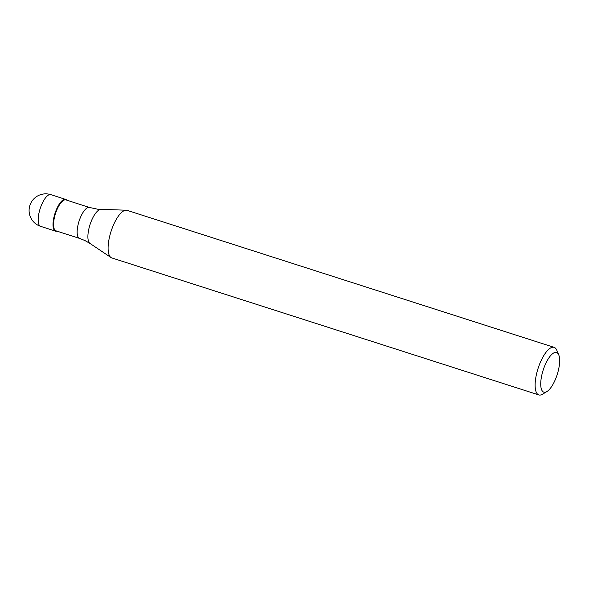 <?xml version="1.0" encoding="UTF-8"?>
<svg xmlns="http://www.w3.org/2000/svg" width="589" height="589" viewBox="0 0 589 589"><rect width="100%" height="100%" fill="white"/><g stroke="black" fill="none" stroke-linecap="round" stroke-linejoin="round"><path stroke-width="0.88" d="M55.918 231.212A16.654 5.89 -72.2 0 1 55.499 231.116A16.654 5.89 -72.2 0 1 54.792 214.043A16.654 5.89 -72.2 0 1 65.246 199.31A16.654 5.89 -72.2 0 1 65.674 199.399A16.654 5.89 -72.2 0 1 66.793 200.194A16.654 5.89 107.8 0 0 65.246 199.31A16.654 5.89 107.8 0 0 54.622 214.624A16.654 5.89 107.8 0 0 55.918 231.212A16.654 5.89 107.8 0 0 56.868 231.124A16.654 5.89 -72.2 0 1 55.918 231.212M65.504 199.826A16.242 5.743 107.8 0 0 55.307 214.19A16.242 5.743 107.8 0 0 55.992 230.844L79.559 238.405A16.242 5.743 -72.2 0 1 78.882 221.751A16.242 5.743 -72.2 0 1 89.072 207.387A16.242 5.743 -72.2 0 1 89.484 207.475L65.916 199.914A16.242 5.743 107.8 0 0 65.504 199.826M554.109 347.348L127.084 210.354A24.988 8.835 107.8 0 0 126.451 210.221A24.988 8.835 107.8 0 0 126.193 210.207A24.988 8.835 107.8 0 0 111.041 231.448A24.988 8.835 107.8 0 0 111.004 257.54A24.988 8.835 107.8 0 0 111.822 257.938L538.847 394.932A24.988 8.835 -72.2 0 1 537.794 369.318A24.988 8.835 -72.2 0 1 553.476 347.216A24.988 8.835 -72.2 0 1 554.109 347.348A24.988 8.835 -72.2 0 1 556.723 350.131L558.725 354.821A20.821 7.362 -72.2 0 1 557.194 374.575A20.821 7.362 -72.2 0 1 546.945 391.538A20.821 7.362 -72.2 0 1 544.354 392.267A20.821 7.362 -72.2 0 1 542.734 371.541A20.821 7.362 -72.2 0 1 556.016 352.391A20.821 7.362 -72.2 0 1 558.725 354.821M546.945 391.538L542.587 394.188A24.988 8.835 -72.2 0 1 539.48 395.064A24.988 8.835 -72.2 0 1 538.847 394.932M65.674 199.399L50.838 194.642A16.654 5.89 107.8 0 0 50.411 194.547A16.654 5.89 107.8 0 0 39.956 209.286A16.654 5.89 107.8 0 0 40.656 226.36L55.499 231.116M101.065 209.456A17.942 6.339 107.8 0 0 100.881 209.441A17.942 6.339 107.8 0 0 90.007 224.696A17.942 6.339 107.8 0 0 89.977 243.434L111.004 257.54M50.838 194.642A16.654 16.654 0 0 0 29.45 207.063A16.654 16.654 0 0 0 40.656 226.36M79.559 238.405L84.897 240.533L89.977 243.434M126.193 210.207L97.796 209.228L89.484 207.475"/></g></svg>

